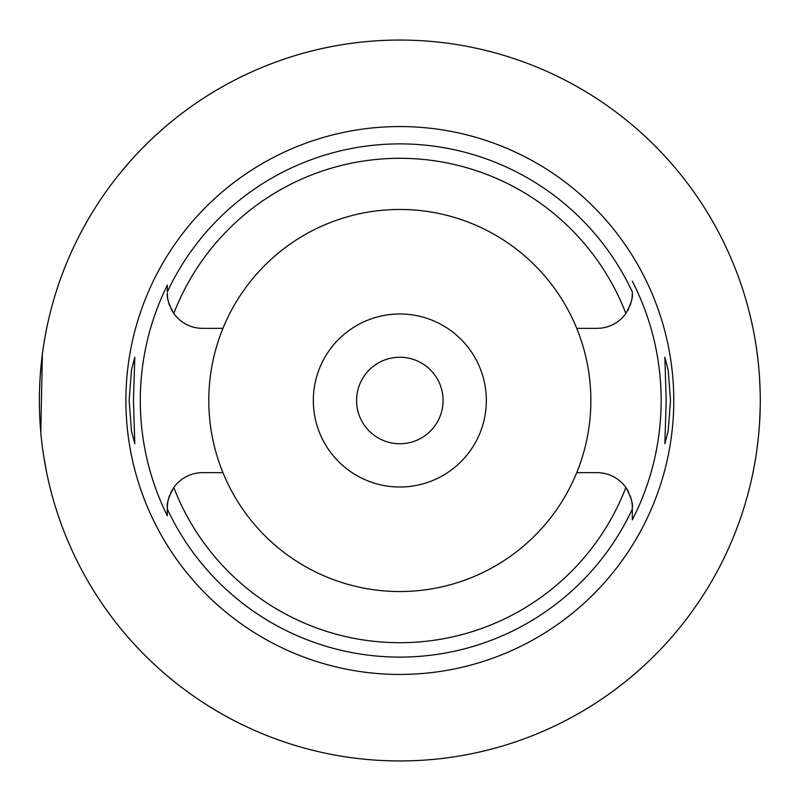<?xml version="1.0" encoding="UTF-8"?>
<svg xmlns="http://www.w3.org/2000/svg" width="801" height="801" viewBox="0 0 801 801"><rect width="100%" height="100%" fill="white"/><g stroke="black" fill="none" stroke-linecap="round" stroke-linejoin="round"><path stroke-width="1.2" d="M222.948 328.34A191.038 191.038 0 0 0 399.829 591.538A191.038 191.038 0 0 0 576.72 328.34A191.038 191.038 0 0 0 222.948 328.34L202.523 328.34A35.184 35.184 0 0 1 173.807 313.471C168.751 304.28 166.598 297.511 167.339 293.156A35.184 35.184 0 0 0 168.04 300.125M631.629 300.125A35.184 35.184 0 0 0 632.319 293.156C633.07 297.521 630.918 304.29 625.861 313.471A35.184 35.184 0 0 1 597.145 328.34L576.72 328.34M168.661 302.688A35.184 35.184 0 0 0 169.582 305.511M170.813 308.405A35.184 35.184 0 0 0 173.807 313.471A242.202 242.202 0 0 1 625.861 313.471M167.339 515.233L167.339 515.834A259.524 259.524 0 0 1 167.339 285.166L167.339 291.304M632.319 292.115L632.319 291.894A256.6 256.6 0 0 0 167.339 291.904L167.339 285.176M168.04 500.875A35.184 35.184 0 0 0 167.339 507.844L167.339 508.395M167.339 508.885L167.339 511.138M172.285 489.872A35.184 35.184 0 0 0 170.813 492.595M169.582 495.479A35.184 35.184 0 0 0 168.661 498.312M222.948 472.66L202.523 472.66A35.184 35.184 0 0 0 173.807 487.529C168.751 496.71 166.598 503.479 167.339 507.844L167.339 515.834M628.845 492.595A35.184 35.184 0 0 0 597.145 472.66L576.72 472.66M173.807 487.529A242.202 242.202 0 0 0 625.861 487.529C630.918 496.72 633.07 503.489 632.319 507.844L632.319 519.829A261.326 261.326 0 0 0 632.319 281.171M399.829 126.558A273.942 273.942 0 0 0 125.887 400.5A273.942 273.942 0 0 0 399.829 674.442A273.942 273.942 0 0 0 673.771 400.5A273.942 273.942 0 0 0 399.829 126.558M133.457 400.5L134.808 357.246L131.504 369.902L129.131 400.5L131.484 430.958L134.808 443.754L133.457 400.5M670.527 400.5L668.184 370.042L664.86 357.246L666.202 400.5L664.86 443.754L668.154 431.098L670.527 400.5M627.383 311.128A35.184 35.184 0 0 0 628.845 308.405M630.077 305.521A35.184 35.184 0 0 0 631.008 302.688M632.319 291.894L632.319 292.585M632.319 519.318L632.319 510.427M632.319 508.975L632.319 507.844A35.184 35.184 0 0 0 631.629 500.875M631.008 498.312A35.184 35.184 0 0 0 630.077 495.489M399.829 487.008A86.508 86.508 0 0 0 486.337 400.5A86.508 86.508 0 0 0 399.829 313.992A86.508 86.508 0 0 0 313.321 400.5A86.508 86.508 0 0 0 399.829 487.008M399.829 443.754A43.254 43.254 0 0 0 443.083 400.5A43.254 43.254 0 0 0 399.829 357.246A43.254 43.254 0 0 0 356.575 400.5A43.254 43.254 0 0 0 399.829 443.754M119.91 173.416L129.201 162.413M129.361 162.233L132.175 159.079M132.796 158.398L137.101 153.732M137.832 152.951L140.666 149.987M142.198 148.415L148.185 142.428M149.557 141.106L152.921 137.902M155.184 135.79L163.324 128.49M166.998 125.336L172.746 120.581M46.668 328.41L45.317 335.339M45.096 336.57L43.805 344.2M42.363 354.232L40.791 432.32M42.203 445.476L42.453 447.459M43.815 456.84L46.668 472.59M399.829 760.95A360.45 360.45 0 0 1 39.379 400.5A360.45 360.45 0 0 1 399.829 40.05A360.45 360.45 0 0 1 760.279 400.5A360.45 360.45 0 0 1 399.829 760.95M751.448 321.201L751.839 322.963M751.899 323.204L752.96 328.24M753.08 328.78L754.602 336.78M756.464 348.175L758.207 361.892M759.528 377.241L760.209 393.291M760.209 407.709L759.538 423.579M758.237 438.848L756.504 452.565M754.642 464.019L753.12 472.019M752.99 472.65L751.919 477.716M751.849 478.007L751.448 479.799M632.319 509.096A256.6 256.6 0 0 1 167.339 509.096"/></g></svg>
